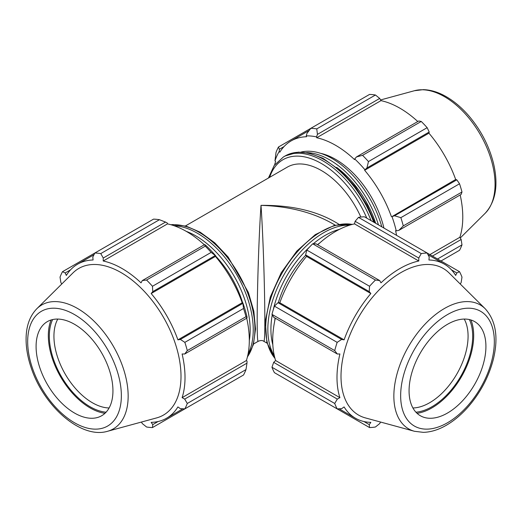 <?xml version="1.0" encoding="UTF-8"?>
<svg xmlns="http://www.w3.org/2000/svg" width="522" height="522" viewBox="0 0 522 522"><rect width="100%" height="100%" fill="white"/><g stroke="black" fill="none" stroke-linecap="round" stroke-linejoin="round"><path stroke-width="0.78" d="M263.701 341.238L267.042 343.169M253.568 343.985L258.286 341.251C260.687 340.298 262.501 340.298 263.727 341.251C266.155 345.694 264.289 252.655 261.007 205.361C257.718 252.655 255.858 345.694 258.286 341.257L258.312 341.238M338.967 224.31C318.564 211.377 292.581 205.061 261.007 205.361C288.464 206.216 312.058 212.16 331.803 223.188L335.189 225.145M242.619 302.734A71.729 41.414 -120 0 0 215.671 256.061M185.421 225.954L287.289 167.138A68.147 39.346 60 0 1 360.839 217.048M319.738 242.952A71.729 41.414 120 0 0 317.441 244.629M305.775 255.127A71.729 41.414 120 0 0 278.304 302.708M275.042 318.055A71.729 41.414 120 0 0 274.742 320.886M366.933 167.96L368.46 161.566A95.643 55.221 -120 0 0 362.562 155.334L356.48 156.926L354.719 158.962A89.901 51.906 60 0 1 364.956 169.767L366.933 167.96L429.208 132.007L427.153 127.681L368.46 161.566M362.562 155.334L421.247 121.45L418.755 120.974L356.48 156.926M421.247 121.45A95.643 55.221 60 0 1 427.153 127.681M398.873 230.359L403.291 225.889A95.643 55.221 -120 0 0 400.85 217.654L394.541 215.782L391.989 216.591A89.901 51.906 60 0 1 396.231 230.861L398.873 230.359L461.148 194.406L461.983 192.005L403.291 225.889M400.85 217.654L459.536 183.77L456.815 179.829L394.541 215.782M459.536 183.77A95.643 55.221 60 0 1 461.983 192.005M437.527 259.003L461.983 244.883L461.148 239.487L432.438 256.061M461.983 244.883A95.643 55.221 60 0 1 459.536 250.292L440.986 261M279.368 149.285L278.474 147.002A95.643 55.221 -120 0 0 276.027 152.411L274.977 160.854A89.901 51.906 60 0 1 279.211 151.484L279.368 149.285L284.014 146.604M317.435 134.382L379.709 98.43L375.448 95.004A95.643 55.221 60 0 0 369.55 94.423L310.858 128.308L306.975 133.345L306.251 135.877A89.901 51.906 60 0 1 316.489 136.888L317.435 134.382L316.763 128.888A95.643 55.221 -120 0 0 310.858 128.308L278.474 147.002M375.448 95.004L316.763 128.888M379.709 98.43L380.975 100.635A88.949 51.352 60 0 1 417.789 121.528M429.208 132.007L428.927 133.169A88.949 51.352 60 0 1 455.673 179.49L456.815 179.829M460.182 194.96A88.949 51.352 60 0 1 459.869 237.288L461.148 239.487M429.893 254.592L459.869 237.288M391.989 216.591L455.673 179.49M354.719 158.962L354.516 159.588A88.949 51.352 -120 0 0 316.691 137.749L380.975 100.635M306.251 135.877L306.558 136.744A88.949 51.352 -120 0 0 291.132 140.901A88.949 51.352 -120 0 0 279.812 152.189L279.211 151.484M274.977 160.854L275.616 161.461A88.949 51.352 -120 0 0 274.644 164.854M396.583 235.363A88.949 51.352 -120 0 0 395.585 230.724L396.231 230.861M391.389 216.604A88.949 51.352 -120 0 0 364.643 170.283L428.927 133.169M364.643 170.283L364.956 169.767M316.691 137.749L316.489 136.888M336.638 167.373A71.729 41.414 60 0 1 375.683 223.299M320.612 153.324A71.729 41.414 60 0 1 383.931 228.055M306.623 152.613A75.318 43.483 60 0 1 378.47 224.904M301.024 152.091A75.318 43.483 60 0 1 381.81 226.835M485.206 308.75L449.083 272.941A84.655 48.879 120 0 0 358.542 317.311A84.655 48.879 120 0 0 365.387 417.907L414.455 431.283L423.303 432.353C430.846 432.151 438.539 429.782 446.369 425.241C454.271 420.647 461.683 414.364 468.612 406.403C480.769 392.152 489.062 376.245 493.492 358.692C498.562 337.173 495.802 320.521 485.206 308.75A71.56 41.316 120 0 0 408.674 346.256A71.56 41.316 120 0 0 414.455 431.283M485.923 346.484A54.34 31.372 120 0 0 478.439 324.501A54.34 31.372 120 0 0 435.511 333.434A54.34 31.372 120 0 0 409.072 390.854A54.34 31.372 120 0 0 424.719 417.554A54.34 31.372 120 0 0 464.834 398.253A54.34 31.372 120 0 0 485.923 346.484M464.234 319.066A54.34 31.372 -60 0 1 468.077 336.181A54.34 31.372 -60 0 1 412.909 407.969M415.923 412.191A57.603 33.258 120 0 0 472.684 336.181A57.603 33.258 120 0 0 469.395 319.568M417.039 413.307A59.012 34.074 120 0 0 473.682 335.607A59.012 34.074 120 0 0 470.929 319.973M306.799 391.35L369.55 427.577L369.25 424.608L363.912 421.522M369.55 427.577A95.643 55.221 120 0 0 375.448 426.996L379.709 423.57L380.584 422.05M271.969 367.247L334.719 403.473L337.31 399.095L273.685 362.359L271.969 367.247A95.643 55.221 120 0 0 274.415 372.656L337.16 408.883L341.642 408.667L344.102 406.925A88.949 51.352 120 0 0 355.417 418.213A88.949 51.352 120 0 0 370.848 422.37L369.25 424.608M273.685 362.359L275.616 360.539A88.949 51.352 -60 0 1 275.309 318.211M271.969 314.361L273.685 317.272L337.31 354.007L334.719 350.588L271.969 314.361A95.643 55.221 120 0 1 274.415 306.133L337.16 342.36A95.643 55.221 120 0 0 334.719 350.588M337.16 342.36L341.642 339.437L278.017 302.701L274.415 306.133M278.017 302.701L279.812 302.74A88.949 51.352 -60 0 1 306.558 256.413L305.624 254.88L369.25 291.615L369.55 286.271L306.799 250.045L305.624 254.88M312.704 243.813L375.448 280.04L379.709 280.575L316.078 243.839L312.704 243.813A95.643 55.221 120 0 0 306.799 250.045M317.702 244.779A88.949 51.352 -60 0 1 354.516 223.886L355.123 221.302L418.755 258.031L421.247 253.594L358.503 217.367L355.123 221.302M451.478 269.854L456.815 272.941L459.536 271.708L364.408 216.787A95.643 55.221 120 0 0 358.503 217.367M334.719 403.473A95.643 55.221 120 0 0 337.16 408.883M375.448 280.04A95.643 55.221 120 0 0 369.55 286.271M456.815 272.941L455.673 275.44A88.949 51.352 120 0 0 444.359 264.152A88.949 51.352 120 0 0 428.927 259.995L429.208 257L427.153 253.013A95.643 55.221 120 0 0 421.247 253.594M460.267 284.027L461.148 282.513L461.983 277.117A95.643 55.221 120 0 0 459.536 271.708M337.31 354.007L339.907 353.975A88.949 51.352 120 0 0 339.907 397.653L337.31 399.095M275.616 360.539L339.907 397.653M306.558 256.413L370.848 293.534A88.949 51.352 120 0 0 344.102 339.855L341.642 339.437M369.25 291.615L370.848 293.534M279.812 302.74L344.102 339.855M354.516 223.886L418.801 261A88.949 51.352 120 0 0 380.975 282.839L379.709 280.575M418.755 258.031L418.801 261M159.451 219.71L100.766 253.594A95.643 55.221 -120 0 0 94.86 253.013L153.546 219.129A95.643 55.221 60 0 1 159.451 219.71L165.533 222.078L167.294 223.024L167.497 223.886A88.949 51.352 60 0 1 204.311 244.779M215.762 255.904A89.901 51.906 -120 0 0 205.524 245.099L204.578 244.622L205.25 246.156A95.643 55.221 60 0 1 211.156 252.387L215.762 255.904L215.449 256.413A88.949 51.352 60 0 1 242.195 302.74L242.795 302.727L243.539 308.476A95.643 55.221 60 0 1 245.986 316.704L246.978 318.055L247.036 316.998A89.901 51.906 -120 0 0 242.795 302.727M246.704 318.211A88.949 51.352 60 0 1 246.391 360.539L247.036 361.146L246.978 363.142L245.986 369.589A95.643 55.221 60 0 1 243.539 374.998L184.847 408.883L180.371 408.667L177.911 406.925A88.949 51.352 -120 0 1 166.596 418.213A88.949 51.352 -120 0 1 151.165 422.37L152.763 424.608L152.463 427.577L211.156 393.692M167.497 223.886L103.212 261L103.258 258.031L165.533 222.078M100.766 253.594L103.258 258.031M65.198 272.941L62.477 271.708L94.86 253.013L92.805 257L93.086 259.995A88.949 51.352 -120 0 0 77.654 264.152A88.949 51.352 -120 0 0 66.333 275.44L65.198 272.941L70.535 269.854M141.429 422.05L142.304 423.57L146.565 426.996A95.643 55.221 -120 0 0 152.463 427.577M246.391 360.539L182.106 397.653A88.949 51.352 -120 0 0 185.016 377.497A88.949 51.352 -120 0 0 182.106 353.975L184.703 354.007L246.978 318.055M245.986 316.704L187.294 350.588L184.703 354.007M215.449 256.413L151.165 293.534L152.763 291.615L215.038 255.663M211.156 252.387L152.463 286.271L152.763 291.615M246.978 363.142L184.703 399.095L187.294 403.473L245.986 369.589M184.703 399.095L182.106 397.653M107.558 431.283L156.626 417.907A84.655 48.879 -120 0 0 181.003 376.31A84.655 48.879 -120 0 0 139.811 286.859A84.655 48.879 -120 0 0 72.93 272.941L36.808 308.75C29.917 315.908 26.348 325.643 26.1 337.943C25.93 347.554 27.679 357.668 31.346 368.271C44.031 406.403 81.06 439.25 107.558 431.283A71.56 41.316 -120 0 0 128.158 396.126A71.56 41.316 -120 0 0 77.563 308.482A71.56 41.316 -120 0 0 36.808 308.75M187.294 350.588A95.643 55.221 -120 0 0 184.847 342.36L243.539 308.476M242.645 303.478L180.371 339.437L184.847 342.36M180.371 339.437L177.911 339.855A88.949 51.352 -120 0 0 151.165 293.534M152.463 286.271A95.643 55.221 -120 0 0 146.565 280.04L205.25 246.156M204.578 244.622L142.304 280.575L146.565 280.04M142.304 280.575L141.038 282.839A88.949 51.352 -120 0 0 103.212 261M62.477 271.708A95.643 55.221 -120 0 0 60.03 277.117L60.865 282.513L61.746 284.027M184.847 408.883A95.643 55.221 -120 0 0 187.294 403.473M158.101 421.522L152.763 424.608M242.195 302.74L177.911 339.855M109.105 407.969A54.34 31.372 60 0 1 53.936 336.181A54.34 31.372 60 0 1 57.779 319.066M52.611 319.568A57.603 33.258 -120 0 0 61.257 376.323A57.603 33.258 -120 0 0 106.09 412.191M51.084 319.973A59.012 34.074 -120 0 0 48.331 335.607A59.012 34.074 -120 0 0 104.968 413.307M74.516 413.039A54.34 31.372 -120 0 0 97.294 417.554A54.34 31.372 -120 0 0 101.686 352.983A54.34 31.372 -120 0 0 43.574 324.501A54.34 31.372 -120 0 0 36.09 346.484A54.34 31.372 -120 0 0 74.516 413.039M171.242 224.832A78.9 45.558 60 0 1 199.117 232.31A78.9 45.558 60 0 1 254.912 328.945A78.9 45.558 60 0 1 247.448 356.82M248.067 354.014A78.9 45.558 -120 0 0 253.235 329.911A78.9 45.558 -120 0 0 197.44 233.275A78.9 45.558 -120 0 0 173.983 225.7M186.302 231.376A76.727 44.298 60 0 1 195.907 235.937A76.727 44.298 60 0 1 250.162 329.911A76.727 44.298 60 0 1 249.307 340.507M269.652 177.323A76.727 44.298 60 0 1 314.055 159.856A76.727 44.298 60 0 1 366.803 218.17M371.096 220.649A78.9 45.558 -120 0 0 283.446 156.933L285.116 155.967A78.9 45.558 60 0 1 373.706 222.157M274.957 358.327A78.9 45.558 -60 0 1 282.043 273.143A78.9 45.558 -60 0 1 352.272 224.414M349.714 225.145A78.9 45.558 120 0 0 284.183 274.383A78.9 45.558 120 0 0 274.311 355.75M272.823 344.748A76.727 44.298 -60 0 1 272.243 314.825M273.26 309.794A76.727 44.298 -60 0 1 309.389 247.219M313.239 243.813A76.727 44.298 -60 0 1 339.444 229.36M485.206 213.25C495.802 201.479 498.562 184.827 493.492 163.308C489.062 145.755 480.769 129.847 468.612 115.597C461.683 107.636 454.271 101.353 446.369 96.759C438.539 92.218 430.846 89.849 423.303 89.647L414.455 90.717A71.56 41.316 60 0 1 444.45 96.661A71.56 41.316 60 0 1 489.61 154.793A71.56 41.316 60 0 1 485.206 213.25L460.267 237.973M494.334 341.623A66.242 38.243 -60 0 1 447.498 422.755A66.242 38.243 -60 0 1 400.655 395.715A66.242 38.243 -60 0 1 447.498 314.583A66.242 38.243 -60 0 1 494.334 341.623M121.358 395.715A66.242 38.243 60 0 1 74.516 422.755A66.242 38.243 60 0 1 27.673 341.623A66.242 38.243 60 0 1 74.516 314.583A66.242 38.243 60 0 1 121.358 395.715M247.369 357.146L253.366 344.69L255.539 329.056L253.842 311.275L248.42 292.509L228.173 257.072L214.725 242.802L200.2 232.199L186.21 226.17L172.893 224.571L170.922 224.741M268.445 178.015L274.2 165.467L283.446 156.933M285.116 155.967L298.349 152.137L308.822 153.031L322.929 158.27L340.99 171.112L355.365 186.869L367.318 205.59L374.887 222.835M275.003 358.503L266.866 342.497L265.3 321.2L270.298 297.011L281.241 272.693L296.835 251.049L315.281 234.619L334.511 225.328L352.441 224.375M291.132 140.901L309.174 130.487M414.455 90.717L380.584 99.95M339.098 408.791L355.417 418.213M428.04 254.729L444.359 264.152M182.915 408.791L166.596 418.213M93.967 254.729L77.654 264.152"/></g></svg>

